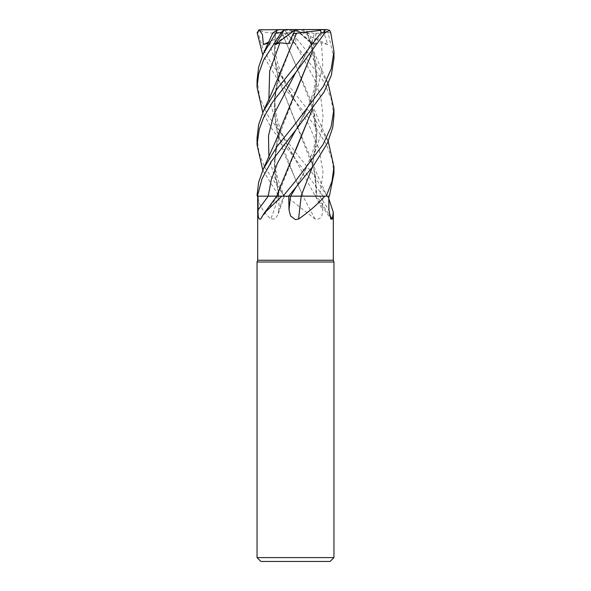 <?xml version="1.0" encoding="UTF-8"?>
<svg xmlns="http://www.w3.org/2000/svg" width="591" height="591" viewBox="0 0 591 591"><rect width="100%" height="100%" fill="white"/><g stroke="black" fill="none" stroke-linecap="round" stroke-linejoin="round"><path stroke-width="0.44" stroke-dasharray="2.96 2.22" d="M275.539 33.259L274.18 55.355L277.792 77.414L295.345 121.532L310.452 157.147L315.483 176.643L316.828 196.138L326.949 196.168L297.716 196.138M298.499 196.138L301.07 196.138M260.624 219.032A650.706 544.961 -62 0 0 277.63 196.168L317.005 196.168M268.255 43.062L274.978 43.69L275.517 33.266L274.276 55.369L277.933 77.628L313.873 169.292C316.045 178.356 316.577 187.31 315.454 196.138L316.85 196.168M333.309 260.254L257.691 260.254M315.129 219.032A650.706 256.339 73.8 0 1 303.013 196.168L285.852 196.168L315.129 219.032C320.123 219.889 322.627 216.823 322.649 209.849L322.849 196.168L323.27 196.168L295.5 159.156L272.325 129.577L262.788 112.563M327.288 196.168L328.803 198.694M333.952 262.012L257.048 262.012M333.952 557.608L257.048 557.608M330.103 561.45L260.897 561.45M257.048 80.31L259.826 97.811L268.07 115.88L295.5 152.323L313.134 174.131L326.971 196.168L316.902 196.168A650.706 625.426 -21.7 0 0 329.401 214.902M316.902 196.168L302.969 196.168M303.013 196.168L322.849 196.168M285.852 196.168L283.569 196.168A648.933 465.73 68.4 0 1 278.863 209.849L279.122 196.168M295.611 35.231L277.127 82.88L274.128 108.079L277.312 132.812L295.345 179.103L303.168 196.168L257.75 196.168C258.673 204.22 263.032 211.837 270.833 219.032L275.022 218.958L277.969 214.732L278.863 209.849M257.75 196.168L278.745 196.168A650.706 467.001 68.4 0 1 270.833 219.032M278.745 196.168L283.569 196.168M295.655 92.75L277.127 140.444L274.187 168.701L278.893 196.138L262.788 170.171M290.735 196.153L284.286 196.146C274.209 172.336 273.131 162.289 277.127 140.444M268.89 156.8L274.261 176.473L283.488 196.153L278.154 196.175L283.495 196.168L278.612 196.168M277.63 196.168L303.168 196.168M276.787 196.168L277.504 196.168M283.023 196.168L288.755 196.168M280.548 70.824L274.49 97.892L275.569 124.96L283.399 152.035L303.117 196.138L316.946 196.168M280.548 128.417L274.069 162.281L278.789 196.138L257.432 196.168M268.218 196.153L277.593 196.138L295.692 150.277M333.952 58.376L328.079 32.756L325.116 29.816L323.735 32.402L327.865 44.591L295.5 29.55L260.646 29.55L258.932 30.363L257.964 32.756L262.951 48.506L271.468 63.798L313.806 117.439L328.212 141.338M333.952 173.569L332.039 159.038L326.446 144.485L313.917 124.502L276.876 78.396L262.788 54.948M333.952 115.659L331.004 97.907L322.841 80.243L284.33 29.816L295.278 43.764L294.665 42.729L289.819 43.69L285.276 33.628L282.114 33.266L310.452 99.569L316.931 133.485L312.211 167.401M307.194 33.259L291.548 30.363L291.828 32.756L313.954 60.053L328.212 83.774M275.421 33.288L272.828 32.882M313.873 169.292L316.85 196.138L329.357 196.168M316.089 33.251L324.858 32.978M316.215 33.288L312.211 52.2M257.048 195.473L257.055 196.168L318.113 196.146L257.085 196.168M324.969 29.816L318.601 37.735L315.106 44.591L310.851 42.19L311.693 43.69L314.227 33.628L316.126 33.266L312.092 52.355M301.033 196.138L297.982 196.138M312.092 167.556L316.828 139.328L313.873 111.692L295.345 63.968L282.062 33.288C272.355 33.621 264.495 32.579 258.481 30.178M295.892 44.591L295.278 43.756L295.892 44.591L295.5 29.55L289.819 43.69M327.865 44.591L321.43 42.781L312.513 43.69L309.263 33.628L307.209 33.266L313.865 54.069L316.82 82.068L312.092 109.97M307.276 33.288L310.452 42.005L316.931 75.907L312.211 109.815M280.548 185.995L277.511 196.138M323.27 196.168L326.949 196.168M257.048 137.88L258.932 152.338L264.465 166.876L284.182 196.168M275.421 33.628L289.376 29.55L279.75 29.55M314.227 33.628L301.58 29.55L295.5 29.55L312.513 43.69M291.784 29.55L285.276 33.628M325.116 29.816L289.708 29.55L291.548 30.363M326.779 29.55L323.979 29.55M309.263 33.628L299.327 29.55M295.382 29.639L288.489 43.69M295.426 29.55L311.693 43.69M284.33 29.816L289.376 29.55M289.708 29.55L284.544 29.55M260.646 29.55L260.254 29.55M315.106 44.591L295.5 29.55L274.978 43.69M324.053 29.55L295.5 29.55L268.683 42.109M319.731 196.168A648.933 623.719 -21.7 0 0 328.914 209.849M315.409 196.168A648.933 255.644 73.8 0 0 322.649 209.849M269.075 42.781L278.893 72.05L308.916 125.033L319.044 148.74L323.026 172.446L319.775 196.168M268.89 99.222L278.605 129.052L315.365 196.168L330.857 219.113M291.828 32.756L286.147 32.756M330.768 32.756L328.079 32.756M284.234 196.168L278.834 196.168M295.278 101.32L295.286 101.327C287.462 89.034 281.582 76.239 277.63 62.919C274.904 51.993 274.239 42.101 275.642 33.266M312.329 42.781L295.729 72.53C301.868 62.676 306.914 52.562 310.851 42.19M294.702 42.781L314.833 79.755L320.869 97.751L323.041 115.747L321.016 133.751L315.121 151.747L295.722 187.746L304.217 172.528L312.506 152.36C316.281 139.151 317.485 127.117 313.873 111.692M321.43 42.781L322.797 64.626L318.084 86.471L295.722 130.16C303.309 118.074 309.049 105.774 312.942 93.26C316.746 78.271 317.057 65.209 313.865 54.069M295.286 158.89L286.214 142.594C283.185 136.743 280.54 130.153 278.272 122.817C274.313 109.86 273.929 96.547 277.127 82.88M257.964 32.756L257.137 32.756M284.389 196.168L277.969 214.732M310.452 157.147L316.562 173.097L326.971 196.168M294.665 42.729L295.278 43.756M310.452 99.569L318.039 118.931L327.754 140.303M327.754 82.74C321.445 68.748 316.133 58.443 310.452 42.005M263.246 111.551L263.438 111.145"/><path stroke-width="0.89" d="M297.716 196.138L298.499 196.138M312.211 167.401L301.033 196.138L324.791 196.168C317.67 204.22 308.938 211.837 298.61 219.032L295.5 219.645L290.602 216.003L289.006 209.849L288.726 196.168M257.691 196.168L257.691 260.254L333.309 260.254L333.952 262.012L333.952 557.608L257.048 557.608L260.897 561.45L330.103 561.45L333.952 557.608M328.803 198.694L333.309 212.309L332.297 219.032L330.857 219.113L328.914 209.849L328.781 196.168M257.691 260.254L257.048 262.012L333.952 262.012M329.401 214.902A650.706 625.426 -21.7 0 0 332.297 219.032M277.511 196.138L281.811 196.168L264.037 213.417L260.624 219.032C258.681 219.889 257.831 216.823 258.068 209.849L258.031 196.168L277.593 196.168M281.811 196.168L288.637 196.168L313.629 165.502L327.421 143.096L332.74 127.545L333.952 115.659M258.031 196.168L268.75 196.153M301.211 196.168A650.706 130.197 -74.8 0 0 298.61 219.032M301.078 196.168L324.791 196.168M288.349 196.175L301.321 196.168M297.982 196.138L290.735 196.153M328.212 141.338L333.952 166.736L331.987 181.4L326.254 196.168L329.357 196.168L333.952 173.569L333.952 166.736M295.5 72.804L324.984 32.756L324.969 29.816L320.625 29.55L320.972 32.756L295.5 65.956L277.504 88.288L263.246 111.551L258.636 124.716L257.048 137.88L257.048 144.802L259.25 129.23L263.549 117.712L272.362 102.391L295.5 72.804M328.212 83.774L333.952 109.158L331.093 126.932L322.878 144.81L295.5 181.09L283.059 196.168M295.5 130.419L324.038 92.063L331.344 75.338L333.952 58.376L333.952 51.55L331.196 69.014L323.203 86.678L295.5 123.526L277.253 146.206L263.246 169.152L258.636 182.272L257.048 195.473L257.395 196.168L262.072 178.652L271.668 161.011L295.5 130.419M324.858 32.978L329.623 30.363L330.768 32.756L333.952 51.55M312.211 109.815L280.548 185.995L276.787 196.146L257.395 196.168M272.828 32.882L276.854 30.363L275.975 32.756L263.246 53.936L258.644 67.115L257.048 80.31L257.048 87.232L258.688 73.764L263.534 60.179L281.139 32.756L284.101 29.816L280.422 36.76L275.258 44.591L279.964 42.781L288.489 43.69L293.313 33.628L296.534 33.266L295.611 35.231M262.788 54.948L257.137 32.756L258.984 29.816L262.419 34.418L263.379 44.591L268.255 43.062M312.211 52.2L280.548 128.417L276.462 139.373L263.246 169.152M312.092 52.355L295.663 92.743M262.788 170.171L257.048 144.802M326.254 196.168L301.092 196.138L312.092 167.556M312.092 109.97L295.692 150.277M262.788 112.563L257.048 87.232M296.542 33.259L320.544 30.363M296.527 33.288L271.72 92.986L263.246 111.551M284.101 29.816L279.75 29.55L276.854 30.363M301.58 29.55L326.779 29.55L329.623 30.363M275.258 44.591L295.382 29.639M284.67 29.55L320.625 29.55M293.313 33.628L295.426 29.55L258.984 29.816M263.379 44.591L268.683 42.109M295.722 130.16L277.489 163.153L271.299 179.657L268.218 196.168A648.933 543.476 -62 0 1 258.068 209.849M290.565 196.168A648.933 129.843 -74.8 0 0 289.006 209.849M295.722 187.746L290.639 196.168M320.972 32.756L324.984 32.756M295.729 72.53L273.729 114.669L268.506 135.738L268.89 156.8M279.964 42.781L269.688 71.001L268.89 99.222M275.975 32.756L281.139 32.756M333.309 212.309L333.309 260.254M276.787 196.168L264.037 213.417M257.048 262.012L257.048 557.608M333.952 115.962L333.952 109.158M272.843 32.845L263.246 53.936"/></g></svg>
